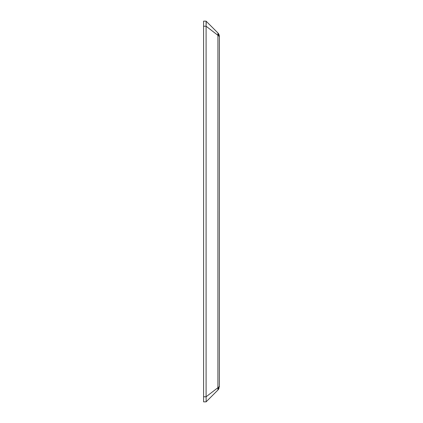 <?xml version="1.0" encoding="UTF-8"?>
<svg xmlns="http://www.w3.org/2000/svg" width="423" height="423" viewBox="0 0 423 423"><rect width="100%" height="100%" fill="white"/><g stroke="black" fill="none" stroke-linecap="round" stroke-linejoin="round"><path stroke-width="0.63" d="M206.165 401.464L206.096 396.774L219.41 386.559L217.93 390.022L206.096 401.85L203.59 401.85L203.59 396.774L206.096 396.774L206.096 21.15L217.93 32.978L219.4 36.177L218.961 34.469M219.4 386.823L219.41 36.436L206.096 26.231L203.59 26.226L203.59 396.774M203.59 26.226L203.59 21.15L206.096 21.15L206.165 21.536M217.94 35.373A3.384 1.967 135 0 0 217.93 32.978L217.919 390.027L206.096 401.85M219.051 387.071L217.94 387.627A3.384 1.967 45 0 1 217.93 390.022M206.223 22.625L206.149 24.624M219.008 34.586L218.432 33.565L219.008 34.586M218.432 389.435L219.008 388.414"/></g></svg>
